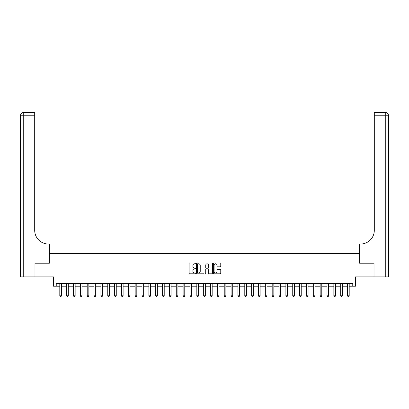 <?xml version="1.0" encoding="UTF-8"?>
<svg xmlns="http://www.w3.org/2000/svg" width="409" height="409" viewBox="0 0 409 409"><rect width="100%" height="100%" fill="white"/><g stroke="black" fill="none" stroke-linecap="round" stroke-linejoin="round"><path stroke-width="0.61" d="M195.732 263.406A0.378 0.378 0 0 0 195.354 263.028L189.638 263.028A0.537 0.537 0 0 0 189.101 263.565L189.101 273.248A0.537 0.537 0 0 0 189.638 273.79L195.354 273.79A0.378 0.378 0 0 0 195.732 273.411A0.378 0.378 0 0 0 195.354 273.033L194.612 273.033A1.723 1.723 0 0 1 192.895 271.315L192.895 270.507A1.723 1.723 0 0 1 194.612 268.785L195.354 268.785A0.378 0.378 0 0 0 195.732 268.406A0.378 0.378 0 0 0 195.354 268.033L194.612 268.033A1.723 1.723 0 0 1 192.895 266.31L192.895 265.502A1.723 1.723 0 0 1 194.612 263.779L195.354 263.779A0.378 0.378 0 0 0 195.732 263.406M220.221 266.821A0.537 0.537 0 0 0 220.763 266.285L220.763 263.565A0.537 0.537 0 0 0 220.221 263.028L213.876 263.028A0.537 0.537 0 0 0 213.334 263.565L213.334 273.248A0.537 0.537 0 0 0 213.876 273.79L220.221 273.79A0.537 0.537 0 0 0 220.763 273.248L220.763 269.966A0.537 0.537 0 0 0 220.221 269.429L217.506 269.429A0.537 0.537 0 0 0 216.969 269.966L216.969 271.596A1.437 1.437 0 0 1 215.528 273.033A1.437 1.437 0 0 1 214.091 271.596L214.091 265.221A1.437 1.437 0 0 1 215.528 263.779A1.437 1.437 0 0 1 216.969 265.221L216.969 266.285A0.537 0.537 0 0 0 217.506 266.821L220.221 266.821M56.243 286.223L56.243 283.478L352.757 283.478L352.757 286.223L355.498 286.223L355.498 276.903L374 276.903L374 263.202L359.608 263.202L359.608 253.335L49.392 253.335L49.392 263.202L49.392 244.02L48.405 244.02A13.701 13.701 0 0 1 34.699 230.313L34.699 115.762L23.737 115.762L23.737 276.903L34.975 276.903L34.975 263.202L49.392 263.202L35 263.202L35 276.903L53.502 276.903L53.502 286.223L59.801 286.223M204.03 263.565A0.537 0.537 0 0 0 203.493 263.028L197.143 263.028A0.537 0.537 0 0 0 196.606 263.565L196.606 273.248A0.537 0.537 0 0 0 197.143 273.79L203.493 273.79A0.537 0.537 0 0 0 204.03 273.248L204.03 263.565M205.507 263.028L211.857 263.028A0.537 0.537 0 0 1 212.394 263.565L212.394 273.248A0.537 0.537 0 0 1 211.857 273.79L209.142 273.79A0.537 0.537 0 0 1 208.6 273.248L208.6 269.321A0.537 0.537 0 0 0 208.063 268.785L206.264 268.785A0.537 0.537 0 0 0 205.722 269.321L205.722 273.411A0.378 0.378 0 0 1 205.349 273.79A0.378 0.378 0 0 1 204.97 273.411L204.97 263.565A0.537 0.537 0 0 1 205.507 263.028M61.447 286.223L66.657 286.223M68.298 286.223L73.508 286.223M75.149 286.223L80.358 286.223M81.999 286.223L87.209 286.223M88.85 286.223L94.06 286.223M95.701 286.223L100.911 286.223M102.557 286.223L107.761 286.223M109.407 286.223L114.612 286.223M116.258 286.223L121.463 286.223M123.109 286.223L128.314 286.223M129.96 286.223L135.164 286.223M136.811 286.223L142.015 286.223M143.661 286.223L148.871 286.223M150.512 286.223L155.722 286.223M157.363 286.223L162.572 286.223M164.213 286.223L169.423 286.223M171.064 286.223L176.274 286.223M177.915 286.223L183.125 286.223M184.771 286.223L189.975 286.223M191.622 286.223L196.826 286.223M198.472 286.223L203.677 286.223M205.323 286.223L210.528 286.223M212.174 286.223L217.378 286.223M219.025 286.223L224.229 286.223M225.875 286.223L231.085 286.223M232.726 286.223L237.936 286.223M239.577 286.223L244.786 286.223M246.428 286.223L251.637 286.223M253.278 286.223L258.488 286.223M260.129 286.223L265.339 286.223M266.985 286.223L272.189 286.223M273.836 286.223L279.04 286.223M280.686 286.223L285.891 286.223M287.537 286.223L292.742 286.223M294.388 286.223L299.592 286.223M301.239 286.223L306.443 286.223M308.089 286.223L313.299 286.223M314.94 286.223L320.15 286.223M321.791 286.223L327.001 286.223M328.642 286.223L333.851 286.223M335.492 286.223L340.702 286.223M342.343 286.223L347.553 286.223M349.199 286.223L352.757 286.223M197.736 263.779A0.378 0.378 0 0 0 197.358 264.158L197.358 272.66A0.378 0.378 0 0 0 197.736 273.033L198.513 273.033A1.723 1.723 0 0 0 200.236 271.315L200.236 265.502A1.723 1.723 0 0 0 198.513 263.779L197.736 263.779M208.6 265.247A1.437 1.437 0 0 0 207.164 263.81A1.437 1.437 0 0 0 205.722 265.247L205.722 267.491A0.537 0.537 0 0 0 206.264 268.033L208.063 268.033A0.537 0.537 0 0 0 208.6 267.491L208.6 265.247M61.508 283.478L61.473 283.59A0.547 0.547 0 0 0 61.447 283.754L61.447 295.814L61.038 296.525L60.215 296.525L59.801 295.814L59.801 283.754A0.547 0.547 0 0 0 59.775 283.59L59.745 283.478M59.801 295.814L61.447 295.814M68.359 283.478L68.323 283.59A0.547 0.547 0 0 0 68.298 283.754L68.298 295.814L67.889 296.525L67.066 296.525L66.657 295.814L66.657 283.754A0.547 0.547 0 0 0 66.626 283.59L66.595 283.478M66.657 295.814L68.298 295.814M75.21 283.478L75.174 283.59A0.547 0.547 0 0 0 75.149 283.754L75.149 295.814L74.74 296.525L73.917 296.525L73.508 295.814L73.508 283.754A0.547 0.547 0 0 0 73.482 283.59L73.446 283.478M73.508 295.814L75.149 295.814M82.061 283.478L82.025 283.59A0.547 0.547 0 0 0 81.999 283.754L81.999 295.814L81.59 296.525L80.767 296.525L80.358 295.814L80.358 283.754A0.547 0.547 0 0 0 80.333 283.59L80.297 283.478M80.358 295.814L81.999 295.814M88.911 283.478L88.876 283.59A0.547 0.547 0 0 0 88.85 283.754L88.85 295.814L88.441 296.525L87.618 296.525L87.209 295.814L87.209 283.754A0.547 0.547 0 0 0 87.183 283.59L87.148 283.478M87.209 295.814L88.85 295.814M23.737 276.903L20.45 276.903L20.45 115.762A3.287 3.287 0 0 1 23.737 112.475L34.699 112.475L34.699 115.762M48.405 244.02A13.701 13.701 0 0 1 34.699 230.313M20.45 115.762A3.287 3.287 0 0 1 23.737 112.475L23.737 115.762L20.45 115.762M374.025 263.202L359.608 263.202L359.608 244.02L360.595 244.02A13.701 13.701 0 0 0 374.301 230.313L374.301 112.475L385.263 112.475A3.287 3.287 0 0 1 388.55 115.762L388.55 276.903L374.025 276.903L374.025 263.202M360.595 244.02A13.701 13.701 0 0 0 374.301 230.313M388.55 115.762A3.287 3.287 0 0 0 385.263 112.475A3.287 3.287 0 0 1 388.55 115.762L374.301 115.762M95.762 283.478L95.732 283.59A0.547 0.547 0 0 0 95.701 283.754L95.701 295.814L95.292 296.525L94.469 296.525L94.06 295.814L94.06 283.754A0.547 0.547 0 0 0 94.034 283.59L93.998 283.478M94.06 295.814L95.701 295.814M102.613 283.478L102.582 283.59A0.547 0.547 0 0 0 102.557 283.754L102.557 295.814L102.143 296.525L101.32 296.525L100.911 295.814L100.911 283.754A0.547 0.547 0 0 0 100.885 283.59L100.849 283.478M100.911 295.814L102.557 295.814M109.464 283.478L109.433 283.59A0.547 0.547 0 0 0 109.407 283.754L109.407 295.814L108.993 296.525L108.17 296.525L107.761 295.814L107.761 283.754A0.547 0.547 0 0 0 107.736 283.59L107.7 283.478M107.761 295.814L109.407 295.814M116.314 283.478L116.284 283.59A0.547 0.547 0 0 0 116.258 283.754L116.258 295.814L115.844 296.525L115.026 296.525L114.612 295.814L114.612 283.754A0.547 0.547 0 0 0 114.586 283.59L114.551 283.478M114.612 295.814L116.258 295.814M123.17 283.478L123.135 283.59A0.547 0.547 0 0 0 123.109 283.754L123.109 295.814L122.695 296.525L121.877 296.525L121.463 295.814L121.463 283.754A0.547 0.547 0 0 0 121.437 283.59L121.401 283.478M121.463 295.814L123.109 295.814M130.021 283.478L129.985 283.59A0.547 0.547 0 0 0 129.96 283.754L129.96 295.814L129.546 296.525L128.728 296.525L128.314 295.814L128.314 283.754A0.547 0.547 0 0 0 128.288 283.59L128.257 283.478M128.314 295.814L129.96 295.814M136.872 283.478L136.836 283.59A0.547 0.547 0 0 0 136.811 283.754L136.811 295.814L136.401 296.525L135.578 296.525L135.164 295.814L135.164 283.754A0.547 0.547 0 0 0 135.139 283.59L135.108 283.478M135.164 295.814L136.811 295.814M143.723 283.478L143.687 283.59A0.547 0.547 0 0 0 143.661 283.754L143.661 295.814L143.252 296.525L142.429 296.525L142.015 295.814L142.015 283.754A0.547 0.547 0 0 0 141.989 283.59L141.959 283.478M142.015 295.814L143.661 295.814M150.573 283.478L150.538 283.59A0.547 0.547 0 0 0 150.512 283.754L150.512 295.814L150.103 296.525L149.28 296.525L148.871 295.814L148.871 283.754A0.547 0.547 0 0 0 148.84 283.59L148.81 283.478M148.871 295.814L150.512 295.814M157.424 283.478L157.388 283.59A0.547 0.547 0 0 0 157.363 283.754L157.363 295.814L156.954 296.525L156.131 296.525L155.722 295.814L155.722 283.754A0.547 0.547 0 0 0 155.696 283.59L155.66 283.478M155.722 295.814L157.363 295.814M164.275 283.478L164.239 283.59A0.547 0.547 0 0 0 164.213 283.754L164.213 295.814L163.804 296.525L162.981 296.525L162.572 295.814L162.572 283.754A0.547 0.547 0 0 0 162.547 283.59L162.511 283.478M162.572 295.814L164.213 295.814M171.126 283.478L171.09 283.59A0.547 0.547 0 0 0 171.064 283.754L171.064 295.814L170.655 296.525L169.832 296.525L169.423 295.814L169.423 283.754A0.547 0.547 0 0 0 169.398 283.59L169.362 283.478M169.423 295.814L171.064 295.814M177.976 283.478L177.946 283.59A0.547 0.547 0 0 0 177.915 283.754L177.915 295.814L177.506 296.525L176.683 296.525L176.274 295.814L176.274 283.754A0.547 0.547 0 0 0 176.248 283.59L176.213 283.478M176.274 295.814L177.915 295.814M184.827 283.478L184.796 283.59A0.547 0.547 0 0 0 184.771 283.754L184.771 295.814L184.357 296.525L183.534 296.525L183.125 295.814L183.125 283.754A0.547 0.547 0 0 0 183.099 283.59L183.063 283.478M183.125 295.814L184.771 295.814M191.678 283.478L191.647 283.59A0.547 0.547 0 0 0 191.622 283.754L191.622 295.814L191.207 296.525L190.384 296.525L189.975 295.814L189.975 283.754A0.547 0.547 0 0 0 189.95 283.59L189.914 283.478M189.975 295.814L191.622 295.814M198.529 283.478L198.498 283.59A0.547 0.547 0 0 0 198.472 283.754L198.472 295.814L198.058 296.525L197.24 296.525L196.826 295.814L196.826 283.754A0.547 0.547 0 0 0 196.801 283.59L196.765 283.478M196.826 295.814L198.472 295.814M205.384 283.478L205.349 283.59A0.547 0.547 0 0 0 205.323 283.754L205.323 295.814L204.909 296.525L204.091 296.525L203.677 295.814L203.677 283.754A0.547 0.547 0 0 0 203.651 283.59L203.616 283.478M203.677 295.814L205.323 295.814M212.235 283.478L212.199 283.59A0.547 0.547 0 0 0 212.174 283.754L212.174 295.814L211.76 296.525L210.942 296.525L210.528 295.814L210.528 283.754A0.547 0.547 0 0 0 210.502 283.59L210.471 283.478M210.528 295.814L212.174 295.814M219.086 283.478L219.05 283.59A0.547 0.547 0 0 0 219.025 283.754L219.025 295.814L218.616 296.525L217.792 296.525L217.378 295.814L217.378 283.754A0.547 0.547 0 0 0 217.353 283.59L217.322 283.478M217.378 295.814L219.025 295.814M225.937 283.478L225.901 283.59A0.547 0.547 0 0 0 225.875 283.754L225.875 295.814L225.466 296.525L224.643 296.525L224.229 295.814L224.229 283.754A0.547 0.547 0 0 0 224.204 283.59L224.173 283.478M224.229 295.814L225.875 295.814M232.787 283.478L232.752 283.59A0.547 0.547 0 0 0 232.726 283.754L232.726 295.814L232.317 296.525L231.494 296.525L231.085 295.814L231.085 283.754A0.547 0.547 0 0 0 231.054 283.59L231.024 283.478M231.085 295.814L232.726 295.814M239.638 283.478L239.602 283.59A0.547 0.547 0 0 0 239.577 283.754L239.577 295.814L239.168 296.525L238.345 296.525L237.936 295.814L237.936 283.754A0.547 0.547 0 0 0 237.91 283.59L237.874 283.478M237.936 295.814L239.577 295.814M246.489 283.478L246.453 283.59A0.547 0.547 0 0 0 246.428 283.754L246.428 295.814L246.019 296.525L245.196 296.525L244.786 295.814L244.786 283.754A0.547 0.547 0 0 0 244.761 283.59L244.725 283.478M244.786 295.814L246.428 295.814M253.34 283.478L253.304 283.59A0.547 0.547 0 0 0 253.278 283.754L253.278 295.814L252.869 296.525L252.046 296.525L251.637 295.814L251.637 283.754A0.547 0.547 0 0 0 251.612 283.59L251.576 283.478M251.637 295.814L253.278 295.814M260.19 283.478L260.16 283.59A0.547 0.547 0 0 0 260.129 283.754L260.129 295.814L259.72 296.525L258.897 296.525L258.488 295.814L258.488 283.754A0.547 0.547 0 0 0 258.462 283.59L258.427 283.478M258.488 295.814L260.129 295.814M267.041 283.478L267.011 283.59A0.547 0.547 0 0 0 266.985 283.754L266.985 295.814L266.571 296.525L265.748 296.525L265.339 295.814L265.339 283.754A0.547 0.547 0 0 0 265.313 283.59L265.277 283.478M265.339 295.814L266.985 295.814M273.892 283.478L273.861 283.59A0.547 0.547 0 0 0 273.836 283.754L273.836 295.814L273.422 296.525L272.599 296.525L272.189 295.814L272.189 283.754A0.547 0.547 0 0 0 272.164 283.59L272.128 283.478M272.189 295.814L273.836 295.814M280.743 283.478L280.712 283.59A0.547 0.547 0 0 0 280.686 283.754L280.686 295.814L280.272 296.525L279.454 296.525L279.04 295.814L279.04 283.754A0.547 0.547 0 0 0 279.015 283.59L278.979 283.478M279.04 295.814L280.686 295.814M287.599 283.478L287.563 283.59A0.547 0.547 0 0 0 287.537 283.754L287.537 295.814L287.123 296.525L286.305 296.525L285.891 295.814L285.891 283.754A0.547 0.547 0 0 0 285.865 283.59L285.83 283.478M285.891 295.814L287.537 295.814M294.449 283.478L294.414 283.59A0.547 0.547 0 0 0 294.388 283.754L294.388 295.814L293.974 296.525L293.156 296.525L292.742 295.814L292.742 283.754A0.547 0.547 0 0 0 292.716 283.59L292.686 283.478M292.742 295.814L294.388 295.814M301.3 283.478L301.264 283.59A0.547 0.547 0 0 0 301.239 283.754L301.239 295.814L300.83 296.525L300.007 296.525L299.592 295.814L299.592 283.754A0.547 0.547 0 0 0 299.567 283.59L299.536 283.478M299.592 295.814L301.239 295.814M308.151 283.478L308.115 283.59A0.547 0.547 0 0 0 308.089 283.754L308.089 295.814L307.68 296.525L306.857 296.525L306.443 295.814L306.443 283.754A0.547 0.547 0 0 0 306.418 283.59L306.387 283.478M306.443 295.814L308.089 295.814M315.002 283.478L314.966 283.59A0.547 0.547 0 0 0 314.94 283.754L314.94 295.814L314.531 296.525L313.708 296.525L313.299 295.814L313.299 283.754A0.547 0.547 0 0 0 313.268 283.59L313.238 283.478M313.299 295.814L314.94 295.814M321.852 283.478L321.817 283.59A0.547 0.547 0 0 0 321.791 283.754L321.791 295.814L321.382 296.525L320.559 296.525L320.15 295.814L320.15 283.754A0.547 0.547 0 0 0 320.124 283.59L320.089 283.478M320.15 295.814L321.791 295.814M328.703 283.478L328.667 283.59A0.547 0.547 0 0 0 328.642 283.754L328.642 295.814L328.233 296.525L327.41 296.525L327.001 295.814L327.001 283.754A0.547 0.547 0 0 0 326.975 283.59L326.939 283.478M327.001 295.814L328.642 295.814M335.554 283.478L335.518 283.59A0.547 0.547 0 0 0 335.492 283.754L335.492 295.814L335.083 296.525L334.26 296.525L333.851 295.814L333.851 283.754A0.547 0.547 0 0 0 333.826 283.59L333.79 283.478M333.851 295.814L335.492 295.814M342.405 283.478L342.374 283.59A0.547 0.547 0 0 0 342.343 283.754L342.343 295.814L341.934 296.525L341.111 296.525L340.702 295.814L340.702 283.754A0.547 0.547 0 0 0 340.677 283.59L340.641 283.478M340.702 295.814L342.343 295.814M349.255 283.478L349.225 283.59A0.547 0.547 0 0 0 349.199 283.754L349.199 295.814L348.785 296.525L347.962 296.525L347.553 295.814L347.553 283.754A0.547 0.547 0 0 0 347.527 283.59L347.492 283.478M347.553 295.814L349.199 295.814M385.263 276.903L385.263 112.475"/></g></svg>
